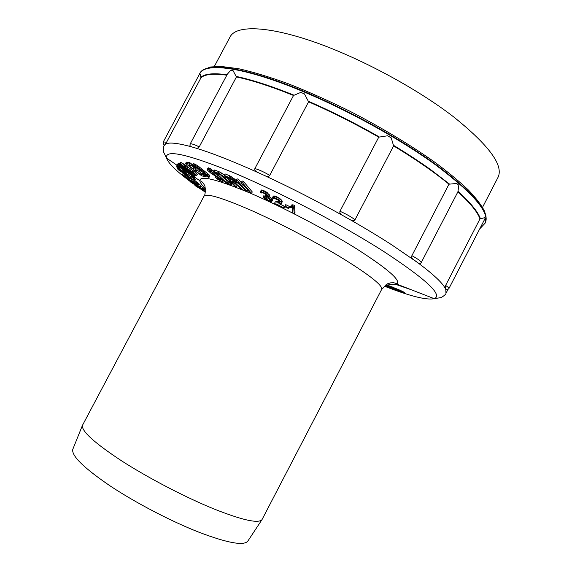 <?xml version="1.0" encoding="UTF-8"?>
<svg xmlns="http://www.w3.org/2000/svg" width="572" height="572" viewBox="0 0 572 572"><rect width="100%" height="100%" fill="white"/><g stroke="black" fill="none" stroke-linecap="round" stroke-linejoin="round"><path stroke-width="0.86" d="M247.976 540.876L247.74 541.234C243.636 545.931 227.642 543.028 199.75 532.539C171.729 521.643 135.95 503.038 110.217 485.971C83.898 468.025 71.421 455.827 72.773 449.377L82.439 425.396C81.388 431.138 94.502 443 121.779 460.968C148.441 478.099 185.271 497.275 213.835 508.908C242.235 520.155 258.287 523.737 261.99 519.662L381.667 289.396C382.99 285.771 370.492 275.733 344.172 259.273C317.889 243.107 280.959 223.645 252.266 210.846C222.63 197.919 206.549 193.014 204.025 196.132L82.439 425.396M72.937 448.977L72.773 449.377M227.878 181.138L226.576 180.638L220.549 174.932M232.239 179.737L230.302 178.507M204.297 188.71L203.503 189.904L204.111 190.397L204.898 189.203L203.582 188.274M205.477 189.818L204.776 189.375M200.121 186.901L196.732 184.878L202.874 189.346L186.501 178.621L200.121 186.901L200.922 185.7L198.67 184.213M202.874 189.346L203.661 188.152L200.658 186.1M194.523 180.366L198.927 183.734L198.105 185.056L197.705 184.892L182.318 174.682L185.285 176.219L184.255 175.911L186.265 177.57L194.787 183.04L196.096 183.748L195.61 183.126L192.771 180.966L194.466 182.075L198.105 185.056M185.678 176.619L186.486 175.411L186.1 175.011L183.126 173.352L182.318 174.553M186.243 175.776L189.518 177.999L188.71 179.2M193.2 180.337L189.518 177.999M194.451 180.473L178.099 169.655L177.484 168.525L183.49 172.122L186.994 175.368L194.451 180.473L195.281 179.25L193.894 178.149M193.844 176.927L193.636 178.528L194.473 177.299L194.451 176.197M194.401 176.183L193.879 176.948L179.379 167.217L176.912 165.308L177.885 163.907M196.511 175.697L197.376 174.424L196.511 173.295L182.361 163.142L180.373 162.219L179.501 163.492L190.576 170.613L196.511 175.697L185.507 168.597L179.501 163.492L178.457 163.07L177.592 164.328L188.281 171.064L194.637 176.24L184.005 169.519L177.592 164.328M191.062 165.608L191.942 164.293L189.84 162.677L186.4 162.141L185.514 163.442L188.953 163.992L191.062 165.608L188.181 165.151L192.707 168.611L195.224 169.04L197.319 170.642L194.795 170.213L200.322 174.446L203.274 174.968L205.348 176.555L201.802 175.919L185.514 163.442M197.319 170.642L198.198 169.333L196.103 167.725L193.586 167.31L191.162 165.451M202.938 173.452L201.194 173.144L197.526 170.334M192.113 164.879L193.486 163.485L197.869 165.837L209.466 175.154L209.938 176.004L208.916 177.47L202.638 173.902L206.413 175.94L207.314 175.797L203.439 172.644L199.542 170.406L200.064 170.156L197.855 168.132L194.644 166.237L193.915 166.252L195.009 167.446L193.2 166.259L192.113 164.879L192.6 164.808L196.982 167.167L201.644 171.285L206.957 174.975L209.066 177.327M216.609 174.038L213.928 172.837M213.914 171.128L208.451 167.853L207.207 169.255L209.495 170.034L213.771 173.08L210.324 171.114L209.338 170.785L209.252 171.228L211.597 173.302L220.12 178.428L222.394 180.616L222.894 181.417L222.279 181.674L218.182 179.629L214.936 177.105L219.233 179.687L220.914 180.116L220.284 179.115L211.211 173.48L207.686 170.37L207.207 169.255M224.381 175.125L220.249 172.222L214.657 169.977L213.771 171.357L219.369 173.609L222.458 175.675L230.473 183.061L231.445 184.62L230.559 184.735L226.176 183.054L213.771 171.357M236.286 180.759L230.001 175.89L225.139 173.924L224.26 175.325L231.903 179L235.271 181.968L236.064 183.312L235.714 183.462L242.771 189.618L241.348 189.046L234.949 183.448L231.517 182.053L236.307 186.994L235.106 186.501L224.26 175.325M242.457 187.208L236.744 182.218M236.307 186.994L237.173 185.614L235.757 184.155M241.334 182.668L238.374 179.343L237.073 178.8L236.2 180.216L237.502 180.759L247.068 191.477L245.796 190.934L237.859 182.068L238.016 183.14L236.365 181.295L236.2 180.216M245.981 187.895L243.143 184.706M251.444 193.372L252.295 191.97L243.536 181.546L242.199 180.974L241.327 182.396L242.671 182.969L251.444 193.372L250.128 192.8L242.85 184.198L242.85 185.192L241.334 183.397L241.327 182.396M265.594 196.768L263.864 195.653L263.027 197.075L267.296 199.893L269.827 200.936L270.47 200.565L269.097 198.834L265.615 196.804L265.158 196.039L267.617 196.632L266.588 194.909L263.32 192.971L260.382 192.421L260.16 191.763L260.66 191.441L265.301 193.329L267.939 195.395L269.076 197.311L268.289 197.776L271.679 201.122L271.621 201.909L269.526 201.609L266.545 200.078L263.027 197.075M269.24 198.992L265.665 196.825M266.481 194.823L265.994 194.602L265.158 196.039M260.16 191.763L261.504 189.997L266.137 191.87L269.698 195.202L269.905 195.86L268.926 197.655M271.621 201.909L272.501 199.685L269.534 196.596M281.46 203.282L282.275 201.816L281.596 200.1L277.584 197.19L274.038 195.889L273.323 196.103L272.494 197.562L274.06 197.497L278.342 199.564L281.438 202.717L281.167 203.546L276.469 204.254L283.397 207.6L283.726 208.43L274.853 204.125L274.503 203.289L279.708 202.438L279.93 201.995L278.192 200.186L274.674 198.484L273.781 198.741L272.537 198.134L272.494 197.562M283.726 208.43L284.527 206.985L284.198 206.149L279.365 203.818M279.343 201.172L275.318 201.852L274.503 203.289M288.638 208.623L289.439 207.157L289.26 206.392L285.735 204.64L284.928 206.099L288.46 207.858L288.638 208.623L285.113 206.871L284.928 206.099M294.244 213.735L295.038 212.276L294.444 205.548L292.907 204.769L291.47 205.019L290.662 206.499L292.092 206.256L293.636 207.035L294.244 213.735L292.742 212.97L292.206 207.422L290.776 207.665L290.662 206.499M188.052 179.679L197.061 185.492L188.052 179.679M200.436 185.257L199.635 186.458M186.844 178.106L186.501 178.621M203.182 187.73L202.388 188.924M180.13 170.091L179.2 169.634L179.687 170.528L184.906 173.981L184.034 172.73L180.13 170.091M180.023 170.027L179.687 170.528M186.4 173.645L186.107 174.074M186.937 174.01L186.579 174.539M187.609 174.46L186.994 175.368M195.152 178.986L194.323 180.209M177.906 167.903L177.484 168.525M178.049 168.004L177.706 168.518M178.936 168.604L178.657 169.019M184.985 168.969L184.499 169.677L192.828 174.975L183.011 167.632L179.644 165.966L184.499 169.677M187.516 170.735L187.03 171.443M189.675 172.279L189.225 172.937M191.813 173.924L191.506 174.374M180.58 166.116L180.287 166.538M182.797 167.496L182.361 168.139M178.979 163.192L178.114 164.457M179.965 164.193L179.343 165.108M180.981 165.122L180.516 165.801M182.389 166.252L182.032 166.781M183.462 167.074L183.154 167.524M185.257 168.411L185.006 168.776M191.398 172.744L191.127 173.137M192.85 173.716L192.521 174.188M193.937 174.403L193.522 175.011M195.031 175.032L194.459 175.869M195.345 175.204L194.637 176.24M186.644 168.039L186.114 168.819L194.709 174.403L185.185 167.024L181.438 165.108L186.114 168.819M189.175 169.841L188.638 170.628M191.355 171.428L190.848 172.165M193.565 173.173L193.214 173.688M182.311 165.222L182.018 165.658M184.463 166.566L183.998 167.253M181.024 162.412L180.151 163.692M182.361 163.142L181.496 164.421M183.605 163.892L182.733 165.172M185.156 164.915L184.291 166.202M186.3 165.687L185.435 166.974M188.174 166.981L187.301 168.268M191.441 169.333L190.576 170.613M193.207 170.642L192.335 171.922M194.237 171.436L193.372 172.708M195.581 172.494L194.716 173.766M196.511 173.295L195.638 174.567M197.326 174.117L196.461 175.389M226.576 180.638L225.704 182.003L229 183.262L229.508 183.004L224.288 177.735L220.785 175.061L216.473 173.287L225.704 182.003M229.329 182.74L229 183.262M219.062 171.621L218.175 173.016M220.249 172.222L219.369 173.609M221.521 173.001L220.642 174.388M223.33 174.288L222.458 175.675M224.61 175.683L223.888 176.827M226.033 177.148L225.404 178.149M229.858 181.088L229.351 181.896M230.981 182.246L230.473 183.061M231.717 183.004L231.145 183.912M232.168 183.469L231.445 184.62M233.977 182.182L234.356 182.189L233.812 181.238L231.345 179.072L226.641 177.027L230.13 180.623L233.977 182.182L234.227 181.782M231.002 179.236L230.13 180.623M230.001 175.89L229.129 177.299M231.26 176.534L230.38 177.942M232.775 177.592L231.903 179M234.313 178.8L233.447 180.209M235.214 179.601L234.348 181.009M236.136 180.566L235.271 181.968M236.486 181.431L235.757 182.604M236.93 181.925L236.064 183.312M243.522 188.395L242.771 189.618M446.289 289.732L445.202 288.288L445.609 285.442L479.979 218.897C477.57 212.048 470.213 203.024 457.9 191.827L421.257 262.534C420.47 263.778 419.269 263.806 417.674 262.62L391.748 244.845C379.122 236.701 365.093 228.221 349.649 219.412L343.243 215.787C340.533 214.278 339.432 212.77 339.954 211.261C346.139 213.971 351.158 216.809 355.005 219.777C354.089 221.049 352.302 220.928 349.649 219.412L343.243 215.787C316.781 200.987 290.469 187.537 264.314 175.432L257.986 172.544C255.377 171.364 254.333 170.048 254.876 168.59C258.68 169.548 263.642 171.807 269.741 175.375L308.58 101.802C332.075 112.083 355.469 123.867 378.75 137.151L339.954 211.261M254.876 168.59L293.536 95.467C271.078 86.444 252.037 80.259 236.429 76.934L199.228 146.868C198.384 148.127 197.118 148.505 195.431 147.984L191.563 146.854L190.011 145.839L189.904 144.845M226.812 75.189C213.542 73.366 204.94 74.203 201.008 77.706L166.502 142.349L164.357 145.281M396.382 284.291L396.982 284.184M447.94 289.503L445.96 293.343L445.824 289.611L445.202 288.288C442.256 282.647 433.076 274.095 417.674 262.62L413.678 259.709C411.933 258.472 411.332 257.128 411.883 255.677L448.977 184.191C434.219 172.122 415.765 159.352 393.615 145.889L355.005 219.777M269.741 175.375C268.804 176.655 266.995 176.676 264.314 175.432L257.986 172.544C232.575 161.104 211.719 152.917 195.431 147.984L191.563 146.854C176.691 142.757 167.832 141.992 164.986 144.559L164.271 145.445C163.142 145.774 163.327 153.189 163.799 152.417L166.574 158.151C164.579 149.013 186.787 153.811 233.204 172.544C278.786 191.634 341.534 224.524 383.483 251.322C426.319 279.429 443.221 295.209 434.198 298.655C426.598 300.35 409.924 296.153 384.162 286.086M166.502 142.349L163.32 141.849L199.599 73.902L200 73.588L201.008 77.706M293.536 95.467L300.822 92.385L304.461 93.908L308.58 101.802M199.228 146.868C193.915 144.316 190.891 143.365 190.161 144.008L227.363 74.153L230.759 70.263L233.069 70.663L236.429 76.934M479.979 218.897L484.799 217.646L484.999 218.654L448.913 288.56C449.084 288.059 447.99 287.022 445.609 285.442M448.977 184.191L456.713 183.448L458.858 185.299L457.9 191.827M378.75 137.151L387.63 135.764L391.227 137.881L393.615 145.889M386.093 284.584L399.213 289.89C413.256 296.21 397.368 291.134 385.664 285.914M385.313 285.764L397.275 290.34L388.495 286.829M402.28 291.327L398.562 290.075M389.074 284.234L387.673 283.733M391.763 286.772L393.565 287.487M393.257 287.366L392.285 286.972M385.292 285.135L389.503 286.679L388.56 286.851M389.461 286.758L398.491 290.261L397.712 290.476M397.769 290.497L387.273 286.429M204.111 190.397L193.493 183.891L205.427 191.477M205.405 191.641L197.154 186.808L205.384 191.856M205.369 191.949L194.938 185.55L204.469 190.969L190.04 181.66L203.503 189.904M190.312 181.245L190.04 181.66M193.522 179.858L192.771 180.966M195.281 180.859L194.466 182.075M196.839 181.953L196.017 183.162M197.74 182.625L196.925 183.834M198.377 183.162L197.562 184.37M198.927 183.734L198.119 184.942M183.512 173.495L182.697 174.703M184.542 174.052L183.734 175.254M186.1 175.011L185.285 176.219M185.664 176.612L185.428 176.97M187.065 176.369L186.265 177.57M188.159 177.113L187.359 178.314M193.858 181.832L193.558 182.275M195.038 182.668L194.787 183.04M191.706 175.461L191.456 175.826L193.608 177.277M193.636 178.528L176.912 167.238L176.734 165.887L178.886 167.339L179.022 168.461L183.648 171.593L183.569 170.642L185.714 172.093L185.793 173.037L191.484 176.884L191.456 175.826M177.055 165.415L176.734 165.887M179.715 167.446L179.022 168.461M183.927 170.12L183.569 170.642M186.064 171.586L185.714 172.093M186.551 171.922L185.793 173.037M194.38 176.176L193.879 176.948M176.977 165.122L193.965 176.791M205.713 176.012L205.348 176.555M203.546 174.567L203.274 174.968M189.84 162.677L188.953 163.992M193.586 167.31L192.707 168.611M196.103 167.725L195.224 169.04M201.194 173.144L200.322 174.446M209.466 175.154L208.587 176.476M209.76 175.597L208.887 176.92M203.468 172.665L202.638 173.902M203.939 173.001L203.232 174.052M204.719 173.559L204.011 174.61M205.577 174.21L204.912 175.196M206.084 174.624L205.484 175.525M206.85 175.289L206.413 175.94M199.857 169.934L199.542 170.406M194.559 166.216L194.237 166.702M195.552 166.638L195.009 167.446M193.486 163.485L192.6 164.808M193.722 163.535L192.835 164.865M194.888 164L194.001 165.329M196.039 164.65L195.152 165.98M197.869 165.837L196.982 167.167M199.335 166.938L198.455 168.275M200.014 167.474L199.127 168.811M201.237 168.525L200.35 169.855M202.002 169.269L201.122 170.599M202.531 169.955L201.644 171.285M203.796 170.635L202.917 171.965M205.041 171.493L204.168 172.823M206.499 172.587L205.62 173.917M207.836 173.652L206.957 174.975M208.708 174.417L207.829 175.74M209.502 170.835L209.252 171.228M210.46 171.192L209.967 171.95M211.147 171.564L210.56 172.472M212.233 172.329L211.597 173.302M213.356 172.944L212.67 173.988M214.336 173.059L213.456 174.417M215.322 173.395L214.436 174.753M216.43 173.931L215.551 175.289M217.524 174.896L216.795 176.033M219.162 176.441L218.626 177.284M220.549 177.749L220.12 178.428M221.965 179.086L221.571 179.708M222.844 179.915L222.394 180.616M223.473 180.509L222.894 181.417M223.538 180.566L222.808 181.703M215.594 176.097L214.936 177.105M216.538 176.476L215.909 177.449M217.682 177.127L216.938 178.271M219.033 178.064L218.297 179.208M219.855 178.736L219.233 179.687M220.806 179.744L220.549 180.144M208.451 167.853L207.565 169.219M209.273 168.125L208.38 169.491M210.382 168.661L209.495 170.034M211.926 169.669L211.047 171.042M213.599 170.878L212.72 172.251M214.464 172.008L213.771 173.08M247.883 190.147L247.068 191.477M238.345 182.611L238.016 183.14M238.374 179.343L237.502 180.759M243.2 184.613L242.85 185.192M243.536 181.546L242.671 182.969M265.058 196.21L264.221 197.64M265.522 196.704L264.686 198.134M266.223 197.304L265.394 198.734M266.817 197.719L265.98 199.142M268.125 198.463L267.296 199.893M269.491 199.249L268.733 200.565M270.256 200.193L269.827 200.936M270.449 200.529L270.191 200.979M266.881 195.188L266.13 196.496M267.632 196.31L267.353 196.789M261.797 192.635L261.59 192.993M261.504 189.997L260.66 191.441M262.241 190.061L261.397 191.513M263.828 190.662L262.984 192.113M264.321 190.884L263.47 192.342M266.137 191.87L265.301 193.329M267.346 192.714L266.509 194.173M268.776 193.937L267.939 195.395M269.476 194.823L268.64 196.275M269.698 195.202L268.869 196.661M269.905 195.86L269.076 197.311M270.556 197.268L269.734 198.72M271.378 198.062L270.549 199.506M272.065 198.927L271.235 200.372M272.501 199.685L271.679 201.122M272.594 200.136L271.772 201.573M274.038 195.889L273.202 197.354M274.896 196.032L274.06 197.497M276.583 196.704L275.747 198.177M277.584 197.19L276.755 198.663M279.165 198.091L278.342 199.564M280.316 198.927L279.493 200.4M281.596 200.1L280.773 201.573M282.118 200.908L281.302 202.374M282.253 201.251L281.438 202.717M284.198 206.149L283.397 207.6M289.26 206.392L288.46 207.858M292.907 204.769L292.092 206.256M294.444 205.548L293.636 207.035M482.539 207.321L497.99 177.42C503.896 165.537 489.053 145.324 453.46 116.76C416.23 88.002 358.83 57.264 312.591 41.413C266.252 25.526 236.007 25.332 230.144 36.794L214.3 66.495M387.323 283.898C392.034 284.877 395.188 284.942 396.775 284.098C401.472 280.802 388.188 269.119 356.914 249.049C326.655 230.037 283.126 207.221 250.486 193.243C216.924 179.301 200.036 175.118 199.807 180.688C201.616 181.152 203.103 182.561 204.268 184.906C205.455 184.534 205.748 195.581 204.025 196.132M205.334 188.36C201.852 185.035 200.014 182.475 199.807 180.688L194.466 177.07M205.334 192.199L201.523 189.589M190.176 181.453L187.487 179.422M186.794 178.879C174.903 169.727 168.168 162.82 166.574 158.151L176.955 165.194M395.924 284.441L411.39 289.789M236.079 76.398C251.873 79.73 271.185 85.993 294.022 95.188M200.808 77.334C204.74 73.731 213.485 72.873 227.034 74.76M458.086 191.391C470.634 202.781 478.092 211.94 480.466 218.869M308.244 101.172C332.089 111.583 355.82 123.538 379.443 137.03M393.493 145.302C407.271 153.639 419.762 161.833 430.973 169.877L449.656 184.17M435.628 162.827C448.713 172.608 459.688 181.732 468.554 190.19C476.111 198.141 481.424 205.119 484.484 211.132L486.028 216.173L485.249 222.887C490.411 212.612 473.831 193.079 435.507 164.271C395.195 134.949 333.612 102.038 284.813 83.812C235.9 65.544 205.012 63.092 199.95 73.102L199.764 73.452C204.819 63.456 235.693 65.93 284.606 84.213C333.397 102.445 394.98 135.364 435.299 164.672C473.63 193.465 490.218 212.984 485.063 223.237L479.744 228.843M411.883 255.677C417.917 258.973 421.042 261.261 421.257 262.534M247.74 541.234L261.99 519.662M381.667 289.396L387.637 283.755L390.633 282.847L393.672 282.747C395.81 283.204 396.846 283.662 396.775 284.098L434.198 298.655L440.483 297.69C440.111 298.512 446.324 294.466 445.96 293.343M163.32 141.849C163.313 144.087 163.656 145.231 164.364 145.288M190.161 144.008L190.011 145.839M199.764 73.452L199.213 74.625M385.707 285.928L397.097 290.533L404.24 292.735L404.132 292.328M445.874 289.718C446.982 289.933 447.998 289.546 448.913 288.56M435.399 162.662C411.082 145.345 381.095 127.284 349.399 110.975C328.214 100.558 307.8 91.47 288.152 83.719C269.441 76.927 252.924 71.929 238.595 68.711L220.906 66.409L210.346 67.003L202.431 70.234L199.95 73.102M193.615 178.078L191.477 176.619M176.834 166.659L178.979 168.118M183.619 171.278L185.764 172.737"/></g></svg>
